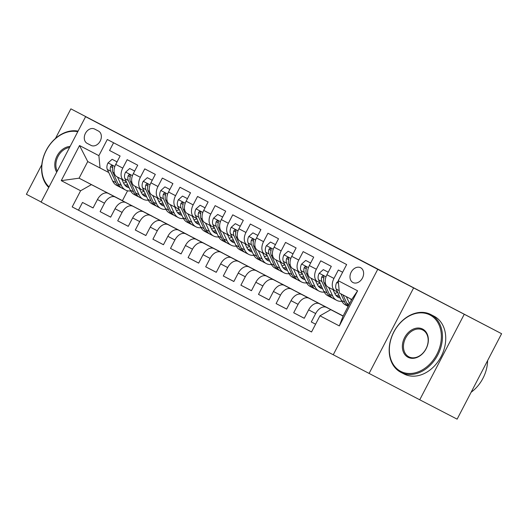 <?xml version="1.0" encoding="UTF-8"?>
<svg xmlns="http://www.w3.org/2000/svg" width="528" height="528" viewBox="0 0 528 528"><rect width="100%" height="100%" fill="white"/><g stroke="black" fill="none" stroke-linecap="round" stroke-linejoin="round"><path stroke-width="0.79" d="M360.65 267.742A8.329 6.356 -62.6 0 0 360.637 267.736A8.329 6.356 -62.6 0 0 351.166 272.197A8.329 6.356 -62.6 0 0 352.955 282.52A8.329 6.356 -62.6 0 0 352.975 282.533A8.329 6.356 -62.6 0 0 362.439 278.065A8.329 6.356 -62.6 0 0 360.65 267.742M419.74 399.788L457.123 419.153L501.6 333.709L413.622 287.912L377.738 269.326L333.254 354.77L419.74 399.788L464.218 314.345M377.738 269.326L85.589 116.695L41.111 202.138L333.254 354.77M41.804 164.703L26.4 194.291L41.177 202.013M85.589 116.695L121.48 135.28L70.877 108.847L55.466 138.461M70.877 108.847L501.6 333.709M342.632 272.25L338.342 270.013L333.953 278.441L326.911 274.765A10.415 6.739 117.6 0 0 328.073 287.093A10.415 6.739 117.6 0 0 328.086 287.1L337.524 292.017M326.911 274.765L331.3 266.336L320.74 260.819L316.358 269.247L309.316 265.571A10.415 6.739 117.6 0 0 310.471 277.893A10.415 6.739 117.6 0 0 310.49 277.9L317.5 281.569M309.316 265.571L313.705 257.136L303.145 251.625L298.756 260.053L291.713 256.37A10.415 6.739 117.6 0 0 292.875 268.699A10.415 6.739 117.6 0 0 292.888 268.706L299.897 272.369A10.415 6.739 -62.4 0 1 298.756 260.053M291.713 256.37L296.102 247.942L285.542 242.425L281.153 250.859L274.118 247.177A10.415 6.739 117.6 0 0 275.273 259.505A10.415 6.739 117.6 0 0 275.286 259.512L282.302 263.175A10.415 6.739 -62.4 0 1 281.153 250.859M274.118 247.177L278.507 238.748L267.947 233.231L263.558 241.659L256.516 237.983A10.415 6.739 117.6 0 0 257.677 250.312A10.415 6.739 117.6 0 0 257.69 250.318L264.7 253.981M256.516 237.983L260.905 229.555L250.345 224.037L245.956 232.465L238.92 228.789A10.415 6.739 117.6 0 0 240.075 241.118A10.415 6.739 117.6 0 0 240.088 241.124L247.104 244.787A10.415 6.739 -62.4 0 1 245.956 232.465M238.92 228.789L243.309 220.361L232.749 214.843L228.36 223.271L221.318 219.595A10.415 6.739 117.6 0 0 222.479 231.924A10.415 6.739 117.6 0 0 222.493 231.931L229.502 235.594A10.415 6.739 -62.4 0 1 228.36 223.271M221.318 219.595L225.707 211.167L215.147 205.649L210.758 214.078L203.722 210.401A10.415 6.739 117.6 0 0 204.877 222.73A10.415 6.739 117.6 0 0 204.89 222.737L211.906 226.4M203.722 210.401L208.111 201.973L197.551 196.456L193.162 204.884L186.12 201.208A10.415 6.739 117.6 0 0 187.282 213.536A10.415 6.739 117.6 0 0 187.295 213.543L194.304 217.206A10.415 6.739 -62.4 0 1 193.162 204.884M186.12 201.208L190.509 192.779L179.949 187.262L175.56 195.69L168.524 192.014A10.415 6.739 117.6 0 0 169.679 204.336A10.415 6.739 117.6 0 0 169.693 204.349L176.708 208.012M168.524 192.014L172.913 183.579L162.353 178.068L157.964 186.496L150.922 182.813A10.415 6.739 117.6 0 0 152.084 195.142A10.415 6.739 117.6 0 0 152.097 195.149L159.106 198.812M150.922 182.813L155.311 174.385L144.751 168.868L140.362 177.302L133.327 173.62A10.415 6.739 117.6 0 0 134.482 185.948A10.415 6.739 117.6 0 0 134.495 185.955L141.511 189.618M133.327 173.62L137.716 165.191L127.156 159.674L122.767 168.102A10.415 6.739 117.6 0 0 123.922 180.431A10.415 6.739 117.6 0 0 123.935 180.437L126.337 181.678M152.348 216.308L108.24 193.387A10.415 6.739 117.6 0 0 97.456 199.531L93.067 207.959L82.507 202.442L93.086 207.92M152.368 216.275L115.282 197.069A10.415 6.739 117.6 0 0 104.491 203.207L100.102 211.636L110.682 217.114M100.102 211.636L110.662 217.153L115.051 208.725A10.415 6.739 117.6 0 1 125.842 202.587L169.963 225.469L125.842 202.587M187.546 234.703L143.438 211.781A10.415 6.739 117.6 0 0 132.653 217.919L128.264 226.347L117.704 220.829L128.284 226.307M205.141 243.896L161.04 220.975A10.415 6.739 117.6 0 0 150.249 227.113L145.86 235.541L135.3 230.023L145.88 235.501M222.743 253.09L178.636 230.168A10.415 6.739 117.6 0 0 167.851 236.306L163.462 244.735L152.902 239.217L163.482 244.702M240.339 262.284L196.238 239.362A10.415 6.739 117.6 0 0 185.447 245.5L181.058 253.928L170.498 248.417L181.078 253.895M257.941 271.478L213.833 248.556A10.415 6.739 117.6 0 0 203.049 254.694L198.66 263.129L188.1 257.611L198.68 263.089M275.537 280.672L231.436 257.75A10.415 6.739 117.6 0 0 220.645 263.894L216.256 272.323L205.696 266.805L216.275 272.283M293.139 289.865L249.038 266.944A10.415 6.739 117.6 0 0 238.247 273.088L233.858 281.516L223.298 275.999L233.878 281.477M310.735 299.066L266.633 276.144A10.415 6.739 117.6 0 0 255.842 282.282L251.453 290.71L240.893 285.193L251.473 290.671M328.337 308.26L284.236 285.338A10.415 6.739 117.6 0 0 273.445 291.476L269.056 299.904L258.496 294.386L269.075 299.864M343.147 315.949L301.831 294.532A10.415 6.739 117.6 0 0 291.04 300.67L286.651 309.098L276.098 303.58L286.671 309.058M343.127 315.995L319.433 303.725A10.415 6.739 117.6 0 0 308.642 309.863L304.253 318.292L293.693 312.774L304.273 318.259M316.358 269.247A10.415 6.739 -62.4 0 0 317.513 281.576A10.415 6.739 -62.4 0 1 317.513 281.576L319.922 282.823M292.875 268.699L299.917 272.382A10.415 6.739 -62.4 0 0 299.93 272.389L302.326 273.629M275.273 259.505L282.315 263.182A10.415 6.739 -62.4 0 0 282.328 263.195L284.724 264.436M263.558 241.659A10.415 6.739 -62.4 0 0 264.719 253.988A10.415 6.739 -62.4 0 1 264.719 253.988L267.128 255.235M240.075 241.118L247.117 244.794A10.415 6.739 -62.4 0 0 247.13 244.801L249.526 246.041M222.479 231.924L229.515 235.6A10.415 6.739 -62.4 0 0 229.535 235.607L231.931 236.848M210.758 214.078A10.415 6.739 -62.4 0 0 211.919 226.406A10.415 6.739 -62.4 0 1 211.919 226.406L214.328 227.654M187.282 213.536L194.317 217.213A10.415 6.739 -62.4 0 0 194.337 217.219L196.733 218.46M175.56 195.69A10.415 6.739 -62.4 0 0 176.722 208.019A10.415 6.739 -62.4 0 0 176.735 208.025L179.131 209.266M157.964 186.496A10.415 6.739 -62.4 0 0 159.119 198.825A10.415 6.739 -62.4 0 1 159.119 198.825L161.535 200.072M140.362 177.302A10.415 6.739 -62.4 0 0 141.524 189.625A10.415 6.739 -62.4 0 0 141.537 189.638L143.933 190.879M87.153 143.359L91.027 145.385A8.072 6.158 -62.6 0 0 91.04 145.391A8.072 6.158 -62.6 0 0 100.214 141.062A8.072 6.158 -62.6 0 0 98.479 131.063L94.611 129.043A8.072 6.158 -62.6 0 0 94.591 129.037A8.072 6.158 -62.6 0 0 85.424 133.36A8.072 6.158 -62.6 0 0 87.153 143.359L91.39 145.55M343.094 316.061L330.752 309.665L343.068 316.1L351.727 299.475L339.405 293.04L338.23 280.705L346.645 264.541L107.303 139.491L98.888 155.654L100.056 167.99L108.735 172.484M338.23 280.705L357.595 290.816L339.319 325.921L319.961 315.803L311.546 331.973L72.197 206.923L80.612 190.76L61.255 180.642L79.53 145.543L98.888 155.654M343.114 316.021L319.433 303.725M343.141 315.962L301.831 294.532M328.357 308.22L284.236 285.338M310.754 299.026L266.633 276.144M293.159 289.832L249.038 266.944M275.557 280.639L231.436 257.75M257.961 271.445L213.833 248.556M240.359 262.244L196.238 239.362M222.763 253.051L178.636 230.168M205.161 243.857L161.04 220.975M187.565 234.663L143.438 211.781M82.507 202.442L78.481 210.177L311.56 331.947M326.469 307.402A10.415 6.739 -62.4 0 0 315.678 313.54L311.296 321.968L315.586 324.212M293.693 312.774L298.082 304.346A10.415 6.739 -62.4 0 1 308.873 298.208M276.098 303.58L280.48 295.152A10.415 6.739 -62.4 0 1 291.271 289.014M258.496 294.386L262.885 285.958A10.415 6.739 -62.4 0 1 273.676 279.82M240.893 285.193L245.282 276.764A10.415 6.739 -62.4 0 1 256.073 270.626M223.298 275.999L227.687 267.571A10.415 6.739 -62.4 0 1 238.478 261.433M205.696 266.805L210.085 258.377A10.415 6.739 -62.4 0 1 220.876 252.232M188.1 257.611L192.489 249.183A10.415 6.739 -62.4 0 1 203.28 243.038M170.498 248.417L174.887 239.983A10.415 6.739 -62.4 0 1 185.678 233.845M152.902 239.217L157.291 230.789A10.415 6.739 -62.4 0 1 168.082 224.651M135.3 230.023L139.689 221.595A10.415 6.739 -62.4 0 1 150.48 215.457M117.704 220.829L122.093 212.401A10.415 6.739 -62.4 0 1 132.878 206.263M113.573 142.765L109.553 150.48L120.113 155.998L115.724 164.426A10.415 6.739 117.6 0 0 116.886 176.755A10.415 6.739 117.6 0 0 116.899 176.761L123.908 180.424M100.056 167.99L87.74 161.555L79.081 178.187L91.403 184.622L80.612 190.76M127.578 190.78L122.443 200.647L79.081 178.187L61.255 180.642M122.443 200.647L91.403 184.622M78.481 210.177L72.197 206.923M311.296 321.968L315.592 324.199M319.961 315.803L330.752 309.665M328.073 287.093L335.115 290.77A10.415 6.739 -62.4 0 1 335.115 290.77A10.415 6.739 -62.4 0 1 333.953 278.441M87.74 161.555L79.53 145.543M357.595 290.816L351.727 299.475M339.319 325.921L343.068 316.1M413.622 287.912L369.138 373.355M112.121 159.298L117.058 161.872L112.121 159.298L107.956 163A6.897 4.462 117.6 0 0 107.349 169.481L112.609 180.906A19.919 12.883 117.6 0 0 116.741 185.434L120.087 187.183A19.919 12.883 117.6 0 0 121.183 187.658M123.578 183.058A16.533 10.692 117.6 0 0 126.502 182.041M117.539 177.098L121.407 185.5A19.919 12.883 117.6 0 0 125.539 190.034A19.919 12.883 117.6 0 0 130.654 190.964M121.882 179.368L123.677 183.269A16.533 10.692 117.6 0 0 127.109 187.031A16.533 10.692 117.6 0 0 129.116 187.717M125.539 190.034L122.199 188.285A19.919 12.883 -62.4 0 1 118.067 183.757L112.807 172.333A6.897 4.462 -62.4 0 1 112.695 167.673L112.781 166.624L112.18 165.647L111.269 165.673L110.583 166.571A6.897 4.462 117.6 0 0 110.695 171.23L115.955 182.648A19.919 12.883 117.6 0 0 120.087 187.183M127.69 184.622A16.533 10.692 -62.4 0 1 124.707 184.985M125.558 185.929A16.533 10.692 117.6 0 0 128.337 186.028M77.768 131.716A31.766 24.222 -62.6 0 0 46.312 150.368A31.766 24.222 -62.6 0 0 49.051 186.886M48.748 187.466A32.545 24.823 117.4 0 1 46.233 150.328A32.545 24.823 117.4 0 1 78.071 131.135M56.714 172.168A15.88 12.111 117.4 0 1 57.044 155.978A15.88 12.111 117.4 0 1 70.105 146.434M69.557 147.49A15.101 11.517 -62.6 0 0 58.021 156.486A15.101 11.517 -62.6 0 0 57.262 171.112M430.03 315.005A31.766 24.222 -62.6 0 0 393.888 331.96A31.766 24.222 -62.6 0 0 400.693 371.356A31.766 24.222 -62.6 0 0 436.834 354.4A31.766 24.222 -62.6 0 0 430.03 315.005M400.785 372.28A32.545 24.823 117.4 0 1 393.789 331.96A32.545 24.823 117.4 0 1 430.775 314.516A32.545 24.823 117.4 0 1 430.835 314.543A32.545 24.823 117.4 0 1 437.831 354.869A32.545 24.823 117.4 0 1 400.844 372.313A32.545 24.823 117.4 0 1 400.785 372.28M422.697 329.096A15.88 12.111 117.4 0 1 426.096 348.79A15.88 12.111 117.4 0 1 408.025 357.265A15.88 12.111 117.4 0 1 404.626 337.57A15.88 12.111 117.4 0 1 422.697 329.096M408.837 356.809A15.101 11.517 -62.6 0 0 408.863 356.822A15.101 11.517 -62.6 0 0 426.03 348.724A15.101 11.517 -62.6 0 0 422.783 330.02A15.101 11.517 -62.6 0 0 422.756 330.007A15.101 11.517 -62.6 0 0 405.596 338.098A15.101 11.517 -62.6 0 0 408.837 356.809M434.009 316.186A32.545 24.823 117.4 0 1 434.069 316.219A32.545 24.823 117.4 0 1 434.128 316.252A32.545 24.823 117.4 0 1 441.118 356.572A32.545 24.823 117.4 0 1 404.131 374.015A32.545 24.823 117.4 0 1 404.072 373.982M487.601 360.598A32.545 24.823 117.4 0 1 471.134 392.231M129.716 168.491L134.653 171.065L129.716 168.491L125.552 172.194A6.897 4.462 117.6 0 0 124.951 178.675L130.211 190.1A19.919 12.883 117.6 0 0 134.343 194.627L137.683 196.376A19.919 12.883 117.6 0 0 138.778 196.852M141.181 192.251A16.533 10.692 117.6 0 0 144.098 191.235M135.142 186.292L139.009 194.693A19.919 12.883 117.6 0 0 143.141 199.228A19.919 12.883 117.6 0 0 148.256 200.158M139.478 188.562L141.28 192.469A16.533 10.692 117.6 0 0 144.705 196.225A16.533 10.692 117.6 0 0 146.711 196.911M143.141 199.228L139.795 197.479A19.919 12.883 -62.4 0 1 135.663 192.951L130.403 181.526A6.897 4.462 -62.4 0 1 130.291 176.867L130.376 175.817L129.782 174.841L128.865 174.867L128.179 175.765A6.897 4.462 117.6 0 0 128.291 180.424L133.551 191.849A19.919 12.883 117.6 0 0 137.683 196.376M145.286 193.816A16.533 10.692 -62.4 0 1 142.303 194.179M143.154 195.122A16.533 10.692 117.6 0 0 145.933 195.221M152.249 180.266L147.319 177.685L143.154 181.388A6.897 4.462 117.6 0 0 142.547 187.869L147.807 199.294A19.919 12.883 117.6 0 0 151.939 203.821L155.285 205.57A19.919 12.883 117.6 0 0 156.38 206.045M158.776 201.445A16.533 10.692 117.6 0 0 161.7 200.429M152.737 195.485L156.611 203.894A19.919 12.883 117.6 0 0 160.743 208.421A19.919 12.883 117.6 0 0 165.851 209.359M157.08 197.756L158.875 201.663A16.533 10.692 117.6 0 0 162.307 205.418A16.533 10.692 117.6 0 0 164.314 206.105M152.255 180.259L147.319 177.685M160.743 208.421L157.397 206.672A19.919 12.883 -62.4 0 1 153.265 202.145L148.005 190.72A6.897 4.462 -62.4 0 1 147.893 186.067L147.979 185.011L147.378 184.034L146.467 184.061L145.781 184.958A6.897 4.462 117.6 0 0 145.893 189.618L151.153 201.043A19.919 12.883 117.6 0 0 155.285 205.57M162.888 203.009A16.533 10.692 -62.4 0 1 159.905 203.372M160.756 204.316A16.533 10.692 117.6 0 0 163.535 204.415M164.914 186.879L169.851 189.453L164.914 186.879L160.75 190.582A6.897 4.462 117.6 0 0 160.149 197.063L165.409 208.487A19.919 12.883 117.6 0 0 169.541 213.015L172.88 214.764A19.919 12.883 117.6 0 0 173.976 215.239M176.378 210.646A16.533 10.692 117.6 0 0 179.296 209.623M170.339 204.679L174.207 213.088A19.919 12.883 117.6 0 0 178.339 217.615A19.919 12.883 117.6 0 0 183.454 218.552M174.676 206.95L176.477 210.857A16.533 10.692 117.6 0 0 179.903 214.612A16.533 10.692 117.6 0 0 181.909 215.299M178.339 217.615L174.992 215.866A19.919 12.883 -62.4 0 1 170.861 211.339L165.607 199.914A6.897 4.462 -62.4 0 1 165.488 195.261L165.574 194.205L164.98 193.228L164.063 193.255L163.376 194.159A6.897 4.462 117.6 0 0 163.495 198.812L168.749 210.236A19.919 12.883 117.6 0 0 172.88 214.764M180.484 212.203A16.533 10.692 -62.4 0 1 177.5 212.573M178.352 213.51A16.533 10.692 117.6 0 0 181.13 213.609M182.516 196.079L187.453 198.647L182.516 196.079L178.352 199.775A6.897 4.462 117.6 0 0 177.745 206.257L183.005 217.681A19.919 12.883 117.6 0 0 187.136 222.215L190.483 223.958A19.919 12.883 117.6 0 0 191.578 224.433M193.981 219.839A16.533 10.692 117.6 0 0 196.898 218.823M187.935 213.88L191.809 222.281A19.919 12.883 117.6 0 0 195.941 226.809A19.919 12.883 117.6 0 0 201.049 227.746M192.278 216.143L194.073 220.051A16.533 10.692 117.6 0 0 197.505 223.813A16.533 10.692 117.6 0 0 199.511 224.499M195.941 226.809L192.595 225.06A19.919 12.883 -62.4 0 1 188.463 220.532L183.203 209.108A6.897 4.462 -62.4 0 1 183.091 204.455L183.176 203.399L182.576 202.422L181.665 202.455L180.979 203.353A6.897 4.462 117.6 0 0 181.091 208.006L186.351 219.43A19.919 12.883 117.6 0 0 190.483 223.958M198.086 221.397A16.533 10.692 -62.4 0 1 195.103 221.767M195.954 222.704A16.533 10.692 117.6 0 0 198.733 222.803M200.112 205.273L205.055 207.841L200.112 205.273L195.947 208.969A6.897 4.462 117.6 0 0 195.347 215.45L200.607 226.875A19.919 12.883 117.6 0 0 204.739 231.409L208.078 233.152A19.919 12.883 117.6 0 0 209.174 233.627M211.576 229.033A16.533 10.692 117.6 0 0 214.493 228.017M205.537 223.073L209.405 231.475A19.919 12.883 117.6 0 0 213.536 236.003A19.919 12.883 117.6 0 0 218.651 236.94M209.873 225.337L211.675 229.244A16.533 10.692 117.6 0 0 215.107 233.006A16.533 10.692 117.6 0 0 217.107 233.693M213.536 236.003L210.19 234.26A19.919 12.883 -62.4 0 1 206.059 229.726L200.805 218.302A6.897 4.462 -62.4 0 1 200.686 213.649L200.772 212.593L200.178 211.622L199.261 211.649L198.574 212.546A6.897 4.462 117.6 0 0 198.693 217.199L203.947 228.624A19.919 12.883 117.6 0 0 208.078 233.152M215.681 230.597A16.533 10.692 -62.4 0 1 212.698 230.96M213.55 231.904A16.533 10.692 117.6 0 0 216.328 231.997M217.714 214.467L222.651 217.034L217.714 214.467L213.55 218.163A6.897 4.462 117.6 0 0 212.942 224.651L218.203 236.075A19.919 12.883 117.6 0 0 222.334 240.603L225.68 242.345A19.919 12.883 117.6 0 0 226.776 242.827M229.178 238.227A16.533 10.692 117.6 0 0 232.096 237.211M223.133 232.267L227.007 240.669A19.919 12.883 117.6 0 0 231.139 245.197A19.919 12.883 117.6 0 0 236.247 246.134M227.476 234.531L229.271 238.438A16.533 10.692 117.6 0 0 232.703 242.2A16.533 10.692 117.6 0 0 234.709 242.887M231.139 245.197L227.792 243.454A19.919 12.883 -62.4 0 1 223.661 238.92L218.401 227.495A6.897 4.462 -62.4 0 1 218.288 222.842L218.374 221.786L217.774 220.816L216.863 220.843L216.176 221.74A6.897 4.462 117.6 0 0 216.289 226.393L221.549 237.818A19.919 12.883 117.6 0 0 225.68 242.345M233.284 239.791A16.533 10.692 -62.4 0 1 230.3 240.154M231.152 241.098A16.533 10.692 117.6 0 0 233.93 241.19M240.247 226.241L235.31 223.661L231.152 227.357A6.897 4.462 117.6 0 0 230.545 233.845L235.805 245.269A19.919 12.883 117.6 0 0 239.936 249.797L243.276 251.546A19.919 12.883 117.6 0 0 244.372 252.021M246.774 247.421A16.533 10.692 117.6 0 0 249.691 246.404M240.735 241.461L244.603 249.863A19.919 12.883 117.6 0 0 248.734 254.39A19.919 12.883 117.6 0 0 253.849 255.328M245.078 243.725L246.873 247.632A16.533 10.692 117.6 0 0 250.305 251.394A16.533 10.692 117.6 0 0 252.305 252.08M240.253 226.228L235.31 223.661M248.734 254.39L245.388 252.648A19.919 12.883 -62.4 0 1 241.256 248.114L236.003 236.696A6.897 4.462 -62.4 0 1 235.884 232.036L235.97 230.987L235.376 230.01L234.458 230.036L233.772 230.934A6.897 4.462 117.6 0 0 233.891 235.587L239.144 247.012A19.919 12.883 117.6 0 0 243.276 251.546M250.879 248.985A16.533 10.692 -62.4 0 1 247.896 249.348M248.747 250.292A16.533 10.692 117.6 0 0 251.526 250.384M252.912 232.855L257.849 235.429L252.912 232.855L248.747 236.557A6.897 4.462 117.6 0 0 248.147 243.038L253.4 254.463A19.919 12.883 117.6 0 0 257.532 258.991L260.878 260.74A19.919 12.883 117.6 0 0 261.974 261.215M264.376 256.615A16.533 10.692 117.6 0 0 267.293 255.598M258.331 250.655L262.205 259.057A19.919 12.883 117.6 0 0 266.336 263.591A19.919 12.883 117.6 0 0 271.445 264.521M262.673 252.925L264.469 256.826A16.533 10.692 117.6 0 0 267.901 260.588A16.533 10.692 117.6 0 0 269.907 261.274M266.336 263.591L262.99 261.842A19.919 12.883 -62.4 0 1 258.859 257.314L253.598 245.89A6.897 4.462 -62.4 0 1 253.486 241.23L253.572 240.181L252.978 239.204L252.061 239.23L251.374 240.128A6.897 4.462 117.6 0 0 251.486 244.781L256.747 256.205A19.919 12.883 117.6 0 0 260.878 260.74M268.481 258.179A16.533 10.692 -62.4 0 1 265.498 258.542M266.35 259.486A16.533 10.692 117.6 0 0 269.128 259.585M270.508 242.048L275.451 244.622L270.508 242.048L266.35 245.751A6.897 4.462 117.6 0 0 265.742 252.232L271.003 263.657A19.919 12.883 117.6 0 0 275.134 268.184L278.48 269.933A19.919 12.883 117.6 0 0 279.576 270.409M281.972 265.808A16.533 10.692 117.6 0 0 284.889 264.792M275.933 259.849L279.8 268.25A19.919 12.883 117.6 0 0 283.932 272.785A19.919 12.883 117.6 0 0 289.047 273.715M280.276 262.119L282.071 266.026A16.533 10.692 117.6 0 0 285.503 269.782A16.533 10.692 117.6 0 0 287.503 270.468M283.932 272.785L280.592 271.036A19.919 12.883 -62.4 0 1 276.461 266.508L271.201 255.083A6.897 4.462 -62.4 0 1 271.082 250.424L271.174 249.374L270.574 248.398L269.656 248.424L268.97 249.322A6.897 4.462 117.6 0 0 269.089 253.981L274.349 265.406A19.919 12.883 117.6 0 0 278.48 269.933M286.077 267.373A16.533 10.692 -62.4 0 1 283.094 267.736M283.945 268.679A16.533 10.692 117.6 0 0 286.724 268.778M293.047 253.823L288.11 251.242L283.945 254.945A6.897 4.462 117.6 0 0 283.345 261.426L288.598 272.851A19.919 12.883 117.6 0 0 292.73 277.378L296.076 279.127A19.919 12.883 117.6 0 0 297.172 279.602M299.574 275.002A16.533 10.692 117.6 0 0 302.491 273.986M293.535 269.042L297.403 277.451A19.919 12.883 117.6 0 0 301.534 281.978A19.919 12.883 117.6 0 0 306.643 282.916M297.871 271.313L299.673 275.22A16.533 10.692 117.6 0 0 303.098 278.975A16.533 10.692 117.6 0 0 305.105 279.662M293.047 253.816L288.11 251.242M301.534 281.978L298.188 280.229A19.919 12.883 -62.4 0 1 294.056 275.702L288.796 264.277A6.897 4.462 -62.4 0 1 288.684 259.624L288.77 258.568L288.176 257.591L287.258 257.618L286.572 258.515A6.897 4.462 117.6 0 0 286.684 263.175L291.944 274.6A19.919 12.883 117.6 0 0 296.076 279.127M303.679 276.566A16.533 10.692 -62.4 0 1 300.696 276.929M301.547 277.873A16.533 10.692 117.6 0 0 304.326 277.972M310.642 263.017L305.705 260.436L301.547 264.139A6.897 4.462 117.6 0 0 300.94 270.62L306.2 282.044A19.919 12.883 117.6 0 0 310.332 286.572L313.678 288.321A19.919 12.883 117.6 0 0 314.774 288.796M317.17 284.203A16.533 10.692 117.6 0 0 320.087 283.18M311.131 278.236L314.998 286.645A19.919 12.883 117.6 0 0 319.13 291.172A19.919 12.883 117.6 0 0 324.245 292.109M315.473 280.507L317.269 284.414A16.533 10.692 117.6 0 0 320.701 288.169A16.533 10.692 117.6 0 0 322.7 288.856M310.649 263.01L305.705 260.436M319.13 291.172L315.79 289.423A19.919 12.883 -62.4 0 1 311.659 284.896L306.398 273.471A6.897 4.462 -62.4 0 1 306.286 268.818L306.372 267.762L305.771 266.785L304.854 266.812L304.174 267.716A6.897 4.462 117.6 0 0 304.286 272.369L309.547 283.793A19.919 12.883 117.6 0 0 313.678 288.321M321.275 285.76A16.533 10.692 -62.4 0 1 318.292 286.13M319.15 287.067A16.533 10.692 117.6 0 0 321.922 287.166M323.308 269.636L328.244 272.204L323.308 269.636L319.143 273.332A6.897 4.462 117.6 0 0 318.542 279.814L323.796 291.238A19.919 12.883 117.6 0 0 327.928 295.772L331.274 297.515A19.919 12.883 117.6 0 0 332.369 297.99M334.772 293.396A16.533 10.692 117.6 0 0 337.689 292.38M328.733 287.437L332.6 295.838A19.919 12.883 117.6 0 0 336.732 300.366A19.919 12.883 117.6 0 0 341.84 301.303M333.069 289.7L334.871 293.608A16.533 10.692 117.6 0 0 338.296 297.37A16.533 10.692 117.6 0 0 340.303 298.049M336.732 300.366L333.386 298.617A19.919 12.883 -62.4 0 1 329.254 294.089L323.994 282.665A6.897 4.462 -62.4 0 1 323.882 278.012L323.968 276.956L323.374 275.979L322.456 276.012L321.77 276.91A6.897 4.462 117.6 0 0 321.882 281.563L327.142 292.987A19.919 12.883 117.6 0 0 331.274 297.515M338.877 294.954A16.533 10.692 -62.4 0 1 335.894 295.324M336.745 296.261A16.533 10.692 117.6 0 0 339.524 296.36M338.276 281.167L336.745 282.526A6.897 4.462 117.6 0 0 336.138 289.007L341.398 300.432A19.919 12.883 117.6 0 0 345.53 304.966L348.157 306.332M346.348 296.663L349.556 303.64M350.684 298.934L351.305 300.28M340.89 293.812L344.744 302.181A19.919 12.883 117.6 0 0 348.17 306.299M348.44 305.785A19.919 12.883 -62.4 0 1 346.856 303.283L343.002 294.921M115.282 197.069L108.24 193.387M104.491 203.207L97.456 199.531M315.678 313.54L308.642 309.863M298.082 304.346L291.04 300.67M280.48 295.152L273.445 291.476M262.885 285.958L255.842 282.282M245.282 276.764L238.247 273.088M227.687 267.571L220.645 263.894M210.085 258.377L203.049 254.694M192.489 249.183L185.447 245.5M174.887 239.983L167.851 236.306M157.291 230.789L150.249 227.113M139.689 221.595L132.653 217.919M122.093 212.401L115.051 208.725M122.767 168.102L115.724 164.426M114.847 166.452L108.062 162.908M115.955 182.648L112.609 180.906M121.407 185.5L118.067 183.757M110.695 171.23L107.349 169.481M114.279 173.098L112.807 172.333M112.695 167.666L110.583 166.571M132.442 175.646L125.657 172.102M133.551 191.849L130.211 190.1M139.009 194.693L135.663 192.951M128.291 180.424L124.951 178.675M131.881 182.299L130.403 181.526M130.297 176.86L128.179 175.765M150.044 184.84L143.26 181.295M151.153 201.043L147.807 199.294M156.611 203.894L153.265 202.145M145.893 189.618L142.547 187.869M149.477 191.492L148.005 190.72M147.893 186.054L145.781 184.958M167.64 194.033L160.855 190.489M168.749 210.236L165.409 208.487M174.207 213.088L170.861 211.339M163.495 198.812L160.149 197.063M167.079 200.686L165.607 199.914M165.495 195.248L163.376 194.159M185.242 203.227L178.457 199.683M186.351 219.43L183.005 217.681M191.809 222.281L188.463 220.532M181.091 208.006L177.745 206.257M184.681 209.88L183.203 209.108M183.091 204.448L180.979 203.353M202.838 212.421L196.053 208.877M203.947 228.624L200.607 226.875M209.405 231.475L206.059 229.726M198.693 217.199L195.347 215.45M202.277 219.074L200.805 218.302M200.693 213.642L198.574 212.546M220.44 221.615L213.655 218.071M221.549 237.818L218.203 236.075M227.007 240.669L223.661 238.92M216.289 226.393L212.942 224.651M219.879 228.268L218.401 227.495M218.288 222.836L216.176 221.74M238.036 230.815L231.251 227.264M239.144 247.012L235.805 245.269M244.603 249.863L241.256 248.114M233.891 235.587L230.545 233.845M237.475 237.461L236.003 236.696M235.891 232.03L233.772 230.934M255.638 240.009L248.853 236.465M256.747 256.205L253.4 254.463M262.205 259.057L258.859 257.314M251.486 244.781L248.147 243.038M255.077 246.655L253.598 245.89M253.486 241.223L251.374 240.128M273.233 249.203L266.449 245.659M274.349 265.406L271.003 263.657M279.8 268.25L276.461 266.508M269.089 253.981L265.742 252.232M272.672 255.856L271.201 255.083M271.088 250.417L268.97 249.322M290.836 258.397L284.051 254.852M291.944 274.6L288.598 272.851M297.403 277.451L294.056 275.702M286.684 263.175L283.345 261.426M290.275 265.049L288.796 264.277M288.684 259.611L286.572 258.515M308.431 267.59L301.646 264.046M309.547 283.793L306.2 282.044M314.998 286.645L311.659 284.896M304.286 272.369L300.94 270.62M307.87 274.243L306.398 273.471M306.286 268.805L304.174 267.716M326.033 276.784L319.249 273.24M327.142 292.987L323.796 291.238M332.6 295.838L329.254 294.089M321.882 281.563L318.542 279.814M325.472 283.437L323.994 282.665M323.882 278.005L321.77 276.91M338.481 283.285L336.844 282.434M344.744 302.181L341.398 300.432M349.127 304.471L346.856 303.283M339.174 290.598L336.138 289.007M123.922 180.431L116.886 176.755M141.524 189.625L134.482 185.948M159.119 198.825L152.084 195.142M176.722 208.019L169.679 204.336M211.919 226.406L204.877 222.73M264.719 253.988L257.677 250.312M317.513 281.576L310.471 277.893M434.069 316.219L430.775 314.516M404.131 374.015L400.844 372.313"/></g></svg>
